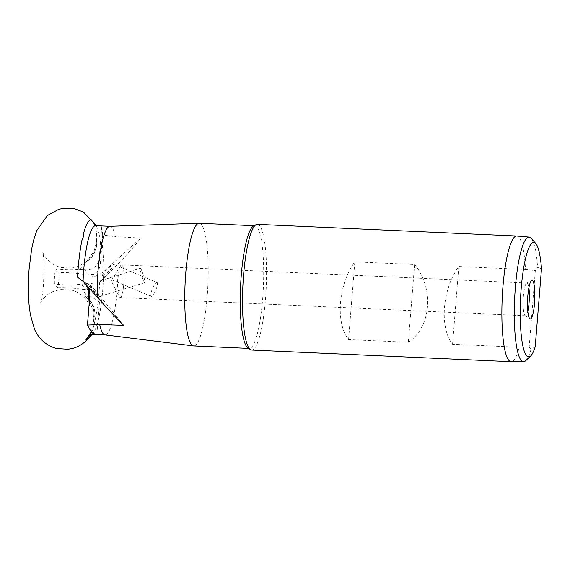 <?xml version="1.0" encoding="UTF-8"?>
<svg xmlns="http://www.w3.org/2000/svg" width="570" height="570" viewBox="0 0 570 570"><rect width="100%" height="100%" fill="white"/><g stroke="black" fill="none" stroke-linecap="round" stroke-linejoin="round"><path stroke-width="0.43" stroke-dasharray="2.85 2.14" d="M92.433 277.141C99.194 275.766 102.885 275.502 103.505 276.357C104.039 277.44 102.764 279.4 99.679 282.243L117.912 264.159C127.751 253.885 135.347 245.186 140.683 238.068L105.365 270.173A30.196 29.64 169.2 0 1 92.433 277.141L93.679 274.284L86.626 274.833C77.392 273.13 68.158 272.396 58.91 272.631A12.084 2.244 -87.4 0 1 58.781 280.682A12.084 2.244 -87.4 0 1 57.698 287.672L54.449 284.024A12.084 2.244 -87.4 0 1 54.578 275.966A12.084 2.244 -87.4 0 1 55.661 268.983C65.073 269.988 73.017 270.144 79.487 269.453L87.78 260.219L85.051 262.627L88.428 259.208L94.093 250.935L96.679 241.381A22.65 22.23 169.2 0 1 96.679 244.829A22.65 22.23 169.2 0 1 85.051 262.627M101.802 245.927L100.32 264.302A12.583 12.355 169.2 0 1 93.679 274.284M91.286 219.806C94.848 224.523 96.636 229.774 96.665 235.553L96.679 241.381M83.384 234.07L83.484 236.579L81.916 240.405M103.505 276.357L103.868 276.493M99.679 282.243A60.014 11.158 -87.4 0 1 99.073 291.477A60.014 11.158 -87.4 0 1 95.347 319.115L93.879 325.449L95.347 319.115M93.879 325.449A60.014 11.158 -87.4 0 1 88.557 338.245A60.014 11.158 -87.4 0 1 87.944 338.865M91.457 331.491L93.494 324.551L93.715 321.188A22.65 21.061 -57.2 0 0 89.504 299.827M88.151 316.671L88.35 314.177M123.683 325.363L95.482 290.408A30.196 28.08 -57.2 0 0 89.283 284.829A30.196 28.08 -57.2 0 0 84.417 282.364L87.452 283.646L88.264 284.416L86.654 283.746L77.584 277.276M89.746 286.71L88.393 284.551L94.05 289.489C98.24 294.362 99.871 296.749 98.938 296.642C98.118 296.521 91.599 289.467 89.746 286.71L85.942 284.252M140.32 268.263A7.553 0.841 -107.2 0 1 140.576 268.413A7.553 0.841 -107.2 0 1 143.619 276.094A7.553 0.841 -107.2 0 1 144.78 282.692A7.553 0.841 -107.2 0 1 144.524 282.542A7.553 0.841 -107.2 0 1 141.481 274.861A7.553 0.841 -107.2 0 1 140.32 268.263L88.393 284.551M105.528 271.035C110.046 266.553 112.931 264.366 114.185 264.487C115.204 264.623 109.412 271.12 106.027 273.65C103.719 275.331 102.301 275.966 101.788 275.545C101.845 274.882 103.092 273.379 105.528 271.035L105.365 270.173M157.021 282.449A7.553 1.796 -67.2 0 1 157.192 282.57A7.553 1.796 -67.2 0 1 155.582 290.493A7.553 1.796 -67.2 0 1 151.171 296.364A7.553 1.796 -67.2 0 1 151 296.243A7.553 1.796 -67.2 0 1 152.61 288.32A7.553 1.796 -67.2 0 1 157.021 282.449L114.185 264.487M96.337 238.908A22.65 22.23 169.2 0 1 96.565 244.259A22.65 22.23 169.2 0 1 87.78 260.219M119.629 297.234A16.359 3.042 -87.4 0 1 119.265 296.678A16.359 3.042 -87.4 0 1 117.876 281.074A16.359 3.042 -87.4 0 1 120.655 265.656A16.359 3.042 -87.4 0 1 121.652 264.872A16.359 3.042 -87.4 0 1 122.208 265.185A16.359 3.042 -87.4 0 1 123.868 282.884A16.359 3.042 -87.4 0 1 120.185 297.554A16.359 3.042 -87.4 0 1 119.629 297.234M527.82 311.263A16.359 3.042 -87.4 0 1 525.504 315.752A16.359 3.042 -87.4 0 1 525.177 315.637A16.359 3.042 -87.4 0 1 524.949 315.438A16.359 3.042 -87.4 0 1 523.231 298.63A16.359 3.042 -87.4 0 1 526.637 283.155A16.359 3.042 -87.4 0 1 526.972 283.069A16.359 3.042 -87.4 0 1 527.528 283.39A16.359 3.042 -87.4 0 1 528.875 287.75M253.458 226.069A61.403 11.414 -87.4 0 1 254.719 225.756A61.403 11.414 -87.4 0 1 256.806 226.938A61.403 11.414 -87.4 0 1 263.055 293.372A61.403 11.414 -87.4 0 1 249.211 348.434A61.403 11.414 -87.4 0 1 247.979 348.014M199.243 223.269A61.403 11.414 -87.4 0 1 201.324 224.445A61.403 11.414 -87.4 0 1 207.58 290.878A61.403 11.414 -87.4 0 1 193.729 345.94M257.355 224.366A62.907 11.692 -87.4 0 1 259.493 225.578A62.907 11.692 -87.4 0 1 265.898 293.643A62.907 11.692 -87.4 0 1 251.712 350.058M414.604 264.53C434.361 288.591 431.262 327.059 408.348 342.285L348.576 339.599C335.245 322.748 338.338 284.28 354.832 261.844L414.604 264.53L408.348 342.285M535.216 346.745L530.998 349.446L529.181 347.08L519.256 347.265A62.907 11.692 -87.4 0 1 511.155 361.708M516.798 236.016A62.907 11.692 -87.4 0 1 518.85 237.22A62.907 11.692 -87.4 0 1 525.511 269.51L535.337 270.586L537.596 267.458L541.5 268.641M519.256 347.265L452.559 344.273C439.228 327.422 442.327 288.947 458.814 266.518L525.511 269.51M530.998 349.446A62.408 11.6 -87.4 0 1 525.683 360.732M109.853 226.311A54.357 10.103 -87.4 0 1 110.003 226.311A54.357 10.103 -87.4 0 1 111.848 227.359A54.357 10.103 -87.4 0 1 115.418 236.7L140.683 238.068M79.487 269.453L85.678 269.895A12.583 12.355 169.2 0 0 99.209 258.459L101.823 225.948L102.678 235.018L115.418 236.7M117.912 264.159A54.357 10.103 -87.4 0 1 105.129 334.911A54.357 10.103 -87.4 0 1 104.98 334.896M55.661 268.983L58.91 272.631M103.405 278.623A54.357 10.103 -87.4 0 1 93.929 331.911A54.357 10.103 -87.4 0 1 90.915 334.269M88.671 299.336A22.65 21.061 -57.2 0 0 85.678 296.599C91.079 302.827 93.623 310.194 93.302 318.716A22.65 21.061 -57.2 0 0 89.469 300.283M531.197 238.317A62.408 11.6 -87.4 0 1 537.596 267.458M354.832 261.844L348.576 339.599M458.814 266.518L452.559 344.273M535.337 270.586L529.181 347.08M102.678 235.018L102.002 243.433M151.171 296.364L101.788 275.545M88.229 288.677A12.583 11.699 -57.2 0 0 85.144 285.306L80.377 284.223C73.544 285.207 64.902 285.142 54.449 284.024M57.698 287.672C66.042 287.465 74.349 288.035 82.643 289.389L88.236 289.489M96.85 334.54L99.465 302.029A12.583 11.699 -57.2 0 0 94.364 291.249A12.583 11.699 -57.2 0 0 88.671 289.496M84.417 282.364L84.844 285.1L94.364 291.249M144.78 282.692L98.938 296.642M85.678 296.599L88.991 299.279L82.643 289.389M93.715 321.188L93.302 318.716M85.678 269.895L86.626 274.833M99.209 258.459L100.32 264.302M106.462 275.951L106.027 273.65M88.236 289.296L80.377 284.223M99.465 302.029L89.825 295.802M94.05 289.489L95.482 290.408M89.191 303.724L89.597 305.755C89.932 306.033 87.032 298.096 78.703 293.101C75.204 290.907 71.677 289.824 68.108 289.852L60.021 289.531L53.024 291.584C45.308 294.426 40.021 303.147 40.513 303.162C40.534 304.188 43.063 293.03 43.548 284.173L44.082 265.784C43.755 258.274 43.327 253.728 42.8 252.139C42.344 252.289 47.111 261.516 54.171 264.765C58.461 266.938 61.539 267.893 63.42 267.629C69.326 268.185 73.43 268.043 75.725 267.209C81.567 265.157 85.799 262.485 88.428 259.208M96.43 225.706L102.458 245.741L103.925 265.029L103.861 276.493M120.655 265.656L111.271 280.775L119.265 296.678M526.972 283.069L121.652 264.872M526.637 283.155L531.646 280.49M249.211 348.434L248.584 348.405M93.929 331.911L92.205 334.326M254.719 225.756L254.092 225.727M525.177 315.637L529.929 318.744M525.504 315.752L120.185 297.554M87.452 283.646L89.283 284.829M88.264 284.416L88.229 286.895"/><path stroke-width="0.85" d="M95.561 225.67A54.357 10.103 -87.4 0 0 83.07 281.309L77.584 277.276A60.014 11.158 -87.4 0 1 78.19 268.043A60.014 11.158 -87.4 0 1 81.916 240.405L83.477 236.55L83.384 234.07A60.014 11.158 -87.4 0 1 91.286 219.806L95.561 225.67L101.823 225.948M92.205 334.326L87.944 338.865A60.014 11.158 -87.4 0 1 85.985 339.713L91.457 331.491M88.229 288.677A12.583 11.699 -57.2 0 1 89.825 295.802L87.474 325.085L99.714 324.522L123.683 325.363C115.945 317.661 107.117 308.228 97.213 297.063A54.357 10.103 -87.4 0 1 109.853 226.311L199.072 223.269A61.403 11.414 -87.4 0 1 199.243 223.269L254.092 225.727M529.658 318.509A19.259 3.577 -87.4 0 1 527.635 298.716A19.259 3.577 -87.4 0 1 531.646 280.49A19.259 3.577 -87.4 0 1 532.693 280.761A19.259 3.577 -87.4 0 1 534.589 302.649A19.259 3.577 -87.4 0 1 529.929 318.744A19.259 3.577 -87.4 0 1 529.658 318.509M530.663 356.008A57.37 10.666 -87.4 0 1 526.651 355.844A57.37 10.666 -87.4 0 1 521.194 288.434A57.37 10.666 -87.4 0 1 535.7 243.418A57.37 10.666 -87.4 0 1 535.722 243.447A57.37 10.666 -87.4 0 1 541.5 268.641L535.216 346.745A57.37 10.666 -87.4 0 1 530.663 356.008L525.683 360.732A62.408 11.6 -87.4 0 1 523.524 361.758L511.155 361.708A62.907 11.692 -87.4 0 1 511.062 361.701L251.712 350.058A62.907 11.692 -87.4 0 1 250.451 349.624L247.979 348.014A61.403 11.414 -87.4 0 1 247.123 347.251A61.403 11.414 -87.4 0 1 240.683 284.166A61.403 11.414 -87.4 0 1 253.458 226.069L256.058 224.687A62.907 11.692 -87.4 0 1 257.355 224.366L516.712 236.009A62.907 11.692 -87.4 0 1 516.798 236.016L529.124 237.077A62.408 11.6 -87.4 0 1 531.154 238.267A62.408 11.6 -87.4 0 1 531.176 238.296A62.408 11.6 -87.4 0 1 531.197 238.317M248.584 348.405L193.729 345.94A61.403 11.414 -87.4 0 1 193.565 345.926A61.403 11.414 -87.4 0 1 191.648 344.764A61.403 11.414 -87.4 0 1 185.364 278.78A61.403 11.414 -87.4 0 1 199.072 223.269M250.451 349.624A62.907 11.692 -87.4 0 1 249.575 348.847A62.907 11.692 -87.4 0 1 242.97 284.209A62.907 11.692 -87.4 0 1 256.058 224.687M511.062 361.701A62.907 11.692 -87.4 0 1 508.925 360.496A62.907 11.692 -87.4 0 1 502.526 292.424A62.907 11.692 -87.4 0 1 516.712 236.009M523.524 361.758A62.408 11.6 -87.4 0 1 521.315 360.554A62.408 11.6 -87.4 0 1 514.981 292.795A62.408 11.6 -87.4 0 1 529.124 237.077M83.07 281.309L97.213 297.063M193.565 345.926L104.98 334.896A54.357 10.103 -87.4 0 1 103.277 333.863A54.357 10.103 -87.4 0 1 99.714 324.522M87.474 325.085C90.26 331.106 93.387 334.262 96.85 334.54L90.915 334.269L85.985 339.713M89.469 300.283A22.65 21.061 -57.2 0 0 88.671 299.336M528.875 287.75A16.359 3.042 -87.4 0 1 527.82 311.263M88.671 289.496A12.583 11.699 -57.2 0 0 88.535 289.489L88.236 289.489M89.504 299.827A22.65 21.061 -57.2 0 0 88.991 299.279L88.642 298.965M88.557 338.245C84.225 343.204 79.023 346.581 72.946 348.37L67.98 349.275L56.209 348.477C45.985 345.292 38.76 338.886 34.528 329.261L30.324 314.612L29.049 304.38C28.13 291.762 28.179 279.749 29.191 268.335L31.621 249.19L33.502 240.54L36.794 230.544L47.324 215.56L58.689 209.333L63.313 208.285L74.513 208.691L83.412 212.054L96.43 225.706M109.932 226.311L99.992 225.863M105.051 334.911L95.112 334.462M535.722 243.447L531.176 238.296M88.229 286.895L89.191 303.724"/></g></svg>

